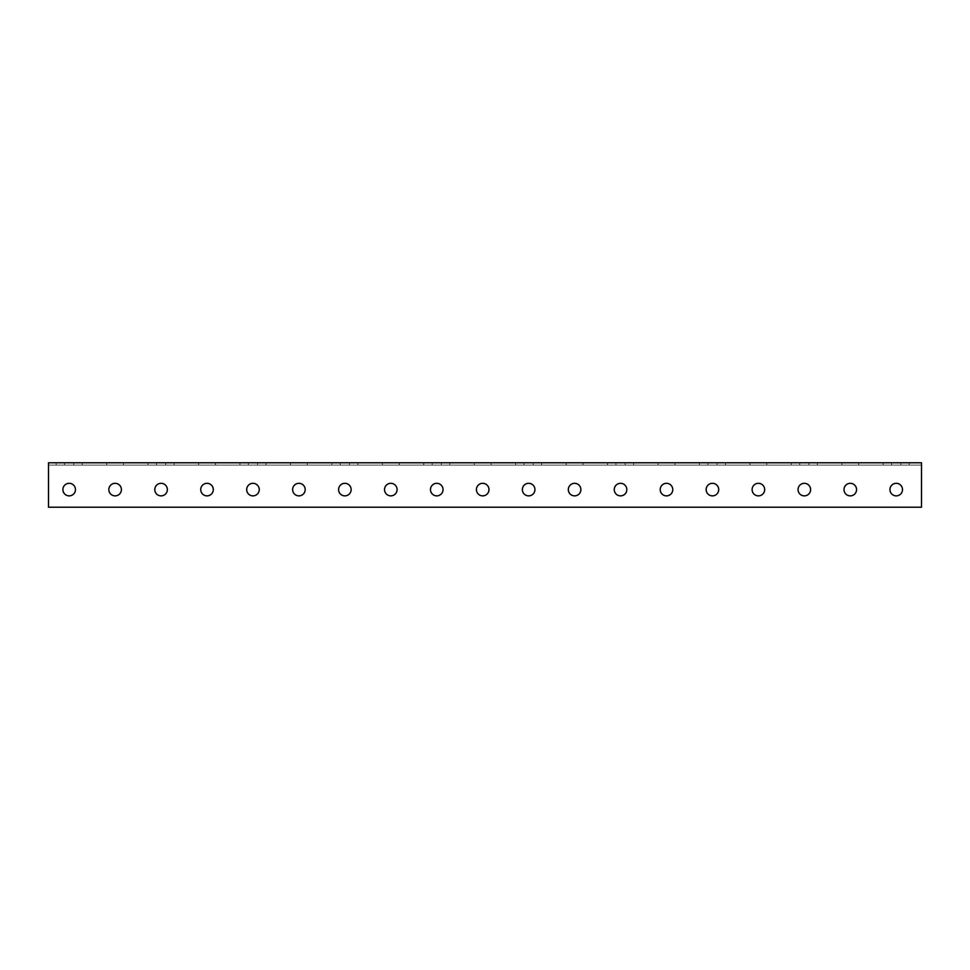 <?xml version="1.0" encoding="UTF-8"?>
<svg xmlns="http://www.w3.org/2000/svg" width="970" height="970" viewBox="0 0 970 970"><rect width="100%" height="100%" fill="white"/><g stroke="black" fill="none" stroke-linecap="round" stroke-linejoin="round"><path stroke-width="0.73" stroke-dasharray="4.85 3.64" d="M48.5 462.787L921.5 462.787L921.5 465.091L48.5 465.091L921.5 465.091L921.5 462.787L921.5 507.213L48.5 507.213L48.5 462.787M64.578 462.787L82.195 462.787L64.578 462.787L64.578 465.091L56.163 465.091L82.195 465.091L64.578 465.091L64.578 462.787M156.473 462.787L174.091 462.787L156.473 462.787L156.473 465.091L148.058 465.091L174.091 465.091L156.473 465.091L156.473 462.787M248.368 462.787L265.986 462.787L248.368 462.787L248.368 465.091L239.942 465.091L265.986 465.091L248.368 465.091L248.368 462.787M340.264 462.787L357.882 462.787L340.264 462.787L340.264 465.091L331.837 465.091L357.882 465.091L340.264 465.091L340.264 462.787M432.159 462.787L449.777 462.787L432.159 462.787L432.159 465.091L423.732 465.091L449.777 465.091L432.159 465.091L432.159 462.787M524.055 462.787L541.672 462.787L524.055 462.787L524.055 465.091L515.628 465.091L541.672 465.091L524.055 465.091L524.055 462.787M615.95 462.787L633.568 462.787L615.95 462.787L615.95 465.091L607.523 465.091L633.568 465.091L615.95 465.091L615.95 462.787M707.845 462.787L725.463 462.787L707.845 462.787L707.845 465.091L699.418 465.091L725.463 465.091L707.845 465.091L707.845 462.787M799.741 462.787L817.358 462.787L799.741 462.787L799.741 465.091L791.314 465.091L817.358 465.091L799.741 465.091L799.741 462.787M891.636 462.787L909.242 462.787L891.636 462.787L891.636 465.091L883.209 465.091L909.242 465.091L891.636 465.091L891.636 462.787M858.705 462.787L841.863 462.787L858.705 462.787L858.705 465.091L841.863 465.091L858.705 465.091L858.705 462.787M766.809 462.787L749.968 462.787L766.809 462.787L766.809 465.091L749.968 465.091L766.809 465.091L766.809 462.787M674.914 462.787L658.072 462.787L674.914 462.787L674.914 465.091L658.072 465.091L674.914 465.091L674.914 462.787M583.018 462.787L566.177 462.787L583.018 462.787L583.018 465.091L566.177 465.091L583.018 465.091L583.018 462.787M491.123 462.787L474.281 462.787L491.123 462.787L491.123 465.091L474.281 465.091L491.123 465.091L491.123 462.787M399.228 462.787L382.386 462.787L399.228 462.787L399.228 465.091L382.386 465.091L399.228 465.091L399.228 462.787M307.332 462.787L290.491 462.787L307.332 462.787L307.332 465.091L290.491 465.091L307.332 465.091L307.332 462.787M215.437 462.787L198.595 462.787L215.437 462.787L215.437 465.091L198.595 465.091L215.437 465.091L215.437 462.787M123.542 462.787L106.7 462.787L123.542 462.787L123.542 465.091L106.7 465.091L123.542 465.091L123.542 462.787M69.173 483.315A6.281 6.281 0 0 0 63.741 492.736A6.281 6.281 0 0 0 74.617 492.736A6.281 6.281 0 0 0 69.173 483.315A6.281 6.281 0 0 1 74.617 492.736A6.281 6.281 0 0 1 63.741 492.736A6.281 6.281 0 0 1 69.173 483.315M115.127 483.315A6.281 6.281 0 0 0 109.683 492.736A6.281 6.281 0 0 0 120.559 492.736A6.281 6.281 0 0 0 115.127 483.315A6.281 6.281 0 0 1 120.559 492.736A6.281 6.281 0 0 1 109.683 492.736A6.281 6.281 0 0 1 115.127 483.315M161.069 483.315A6.281 6.281 0 0 0 155.637 492.736A6.281 6.281 0 0 0 166.513 492.736A6.281 6.281 0 0 0 161.069 483.315A6.281 6.281 0 0 1 166.513 492.736A6.281 6.281 0 0 1 155.637 492.736A6.281 6.281 0 0 1 161.069 483.315M207.022 483.315A6.281 6.281 0 0 0 201.578 492.736A6.281 6.281 0 0 0 212.454 492.736A6.281 6.281 0 0 0 207.022 483.315A6.281 6.281 0 0 1 212.454 492.736A6.281 6.281 0 0 1 201.578 492.736A6.281 6.281 0 0 1 207.022 483.315M252.964 483.315A6.281 6.281 0 0 0 247.532 492.736A6.281 6.281 0 0 0 258.408 492.736A6.281 6.281 0 0 0 252.964 483.315A6.281 6.281 0 0 1 258.408 492.736A6.281 6.281 0 0 1 247.532 492.736A6.281 6.281 0 0 1 252.964 483.315M298.918 483.315A6.281 6.281 0 0 0 293.473 492.736A6.281 6.281 0 0 0 304.35 492.736A6.281 6.281 0 0 0 298.918 483.315A6.281 6.281 0 0 1 304.35 492.736A6.281 6.281 0 0 1 293.473 492.736A6.281 6.281 0 0 1 298.918 483.315M344.859 483.315A6.281 6.281 0 0 0 339.427 492.736A6.281 6.281 0 0 0 350.303 492.736A6.281 6.281 0 0 0 344.859 483.315A6.281 6.281 0 0 1 350.303 492.736A6.281 6.281 0 0 1 339.427 492.736A6.281 6.281 0 0 1 344.859 483.315M390.813 483.315A6.281 6.281 0 0 0 385.369 492.736A6.281 6.281 0 0 0 396.245 492.736A6.281 6.281 0 0 0 390.813 483.315A6.281 6.281 0 0 1 396.245 492.736A6.281 6.281 0 0 1 385.369 492.736A6.281 6.281 0 0 1 390.813 483.315M436.755 483.315A6.281 6.281 0 0 0 431.323 492.736A6.281 6.281 0 0 0 442.199 492.736A6.281 6.281 0 0 0 436.755 483.315A6.281 6.281 0 0 1 442.199 492.736A6.281 6.281 0 0 1 431.323 492.736A6.281 6.281 0 0 1 436.755 483.315M482.708 483.315A6.281 6.281 0 0 0 477.264 492.736A6.281 6.281 0 0 0 488.14 492.736A6.281 6.281 0 0 0 482.708 483.315A6.281 6.281 0 0 1 488.14 492.736A6.281 6.281 0 0 1 477.264 492.736A6.281 6.281 0 0 1 482.708 483.315M528.65 483.315A6.281 6.281 0 0 0 523.206 492.736A6.281 6.281 0 0 0 534.094 492.736A6.281 6.281 0 0 0 528.65 483.315A6.281 6.281 0 0 1 534.094 492.736A6.281 6.281 0 0 1 523.206 492.736A6.281 6.281 0 0 1 528.65 483.315M574.592 483.315A6.281 6.281 0 0 0 569.16 492.736A6.281 6.281 0 0 0 580.036 492.736A6.281 6.281 0 0 0 574.592 483.315A6.281 6.281 0 0 1 580.036 492.736A6.281 6.281 0 0 1 569.16 492.736A6.281 6.281 0 0 1 574.592 483.315M620.545 483.315A6.281 6.281 0 0 0 615.101 492.736A6.281 6.281 0 0 0 625.977 492.736A6.281 6.281 0 0 0 620.545 483.315A6.281 6.281 0 0 1 625.977 492.736A6.281 6.281 0 0 1 615.101 492.736A6.281 6.281 0 0 1 620.545 483.315M666.487 483.315A6.281 6.281 0 0 0 661.055 492.736A6.281 6.281 0 0 0 671.931 492.736A6.281 6.281 0 0 0 666.487 483.315A6.281 6.281 0 0 1 671.931 492.736A6.281 6.281 0 0 1 661.055 492.736A6.281 6.281 0 0 1 666.487 483.315M712.441 483.315A6.281 6.281 0 0 0 706.997 492.736A6.281 6.281 0 0 0 717.873 492.736A6.281 6.281 0 0 0 712.441 483.315A6.281 6.281 0 0 1 717.873 492.736A6.281 6.281 0 0 1 706.997 492.736A6.281 6.281 0 0 1 712.441 483.315M758.382 483.315A6.281 6.281 0 0 0 752.95 492.736A6.281 6.281 0 0 0 763.827 492.736A6.281 6.281 0 0 0 758.382 483.315A6.281 6.281 0 0 1 763.827 492.736A6.281 6.281 0 0 1 752.95 492.736A6.281 6.281 0 0 1 758.382 483.315M804.336 483.315A6.281 6.281 0 0 0 798.892 492.736A6.281 6.281 0 0 0 809.768 492.736A6.281 6.281 0 0 0 804.336 483.315A6.281 6.281 0 0 1 809.768 492.736A6.281 6.281 0 0 1 798.892 492.736A6.281 6.281 0 0 1 804.336 483.315M850.278 483.315A6.281 6.281 0 0 0 844.846 492.736A6.281 6.281 0 0 0 855.722 492.736A6.281 6.281 0 0 0 850.278 483.315A6.281 6.281 0 0 1 855.722 492.736A6.281 6.281 0 0 1 844.846 492.736A6.281 6.281 0 0 1 850.278 483.315M896.231 483.315A6.281 6.281 0 0 0 890.787 492.736A6.281 6.281 0 0 0 901.663 492.736A6.281 6.281 0 0 0 896.231 483.315A6.281 6.281 0 0 1 901.663 492.736A6.281 6.281 0 0 1 890.787 492.736A6.281 6.281 0 0 1 896.231 483.315M48.5 468.146L48.5 507.213L921.5 507.213L921.5 465.091L921.5 507.213L48.5 507.213L48.5 468.146M841.863 465.091L841.863 462.787L841.863 465.091M749.968 465.091L749.968 462.787L749.968 465.091M658.072 465.091L658.072 462.787L658.072 465.091M566.177 465.091L566.177 462.787L566.177 465.091M474.281 465.091L474.281 462.787L474.281 465.091M382.386 465.091L382.386 462.787L382.386 465.091M290.491 465.091L290.491 462.787L290.491 465.091M198.595 465.091L198.595 462.787L198.595 465.091M106.7 465.091L106.7 462.787L106.7 465.091M69.173 495.876A6.281 6.281 0 0 0 74.617 486.455A6.281 6.281 0 0 0 63.741 486.455A6.281 6.281 0 0 0 69.173 495.876M115.127 495.876A6.281 6.281 0 0 0 120.559 486.455A6.281 6.281 0 0 0 109.683 486.455A6.281 6.281 0 0 0 115.127 495.876M161.069 495.876A6.281 6.281 0 0 0 166.513 486.455A6.281 6.281 0 0 0 155.637 486.455A6.281 6.281 0 0 0 161.069 495.876M207.022 495.876A6.281 6.281 0 0 0 212.454 486.455A6.281 6.281 0 0 0 201.578 486.455A6.281 6.281 0 0 0 207.022 495.876M252.964 495.876A6.281 6.281 0 0 0 258.408 486.455A6.281 6.281 0 0 0 247.532 486.455A6.281 6.281 0 0 0 252.964 495.876M298.918 495.876A6.281 6.281 0 0 0 304.35 486.455A6.281 6.281 0 0 0 293.473 486.455A6.281 6.281 0 0 0 298.918 495.876M344.859 495.876A6.281 6.281 0 0 0 350.303 486.455A6.281 6.281 0 0 0 339.427 486.455A6.281 6.281 0 0 0 344.859 495.876M390.813 495.876A6.281 6.281 0 0 0 396.245 486.455A6.281 6.281 0 0 0 385.369 486.455A6.281 6.281 0 0 0 390.813 495.876M436.755 495.876A6.281 6.281 0 0 0 442.199 486.455A6.281 6.281 0 0 0 431.323 486.455A6.281 6.281 0 0 0 436.755 495.876M482.708 495.876A6.281 6.281 0 0 0 488.14 486.455A6.281 6.281 0 0 0 477.264 486.455A6.281 6.281 0 0 0 482.708 495.876M528.65 495.876A6.281 6.281 0 0 0 534.094 486.455A6.281 6.281 0 0 0 523.206 486.455A6.281 6.281 0 0 0 528.65 495.876M574.592 495.876A6.281 6.281 0 0 0 580.036 486.455A6.281 6.281 0 0 0 569.16 486.455A6.281 6.281 0 0 0 574.592 495.876M620.545 495.876A6.281 6.281 0 0 0 625.977 486.455A6.281 6.281 0 0 0 615.101 486.455A6.281 6.281 0 0 0 620.545 495.876M666.487 495.876A6.281 6.281 0 0 0 671.931 486.455A6.281 6.281 0 0 0 661.055 486.455A6.281 6.281 0 0 0 666.487 495.876M712.441 495.876A6.281 6.281 0 0 0 717.873 486.455A6.281 6.281 0 0 0 706.997 486.455A6.281 6.281 0 0 0 712.441 495.876M758.382 495.876A6.281 6.281 0 0 0 763.827 486.455A6.281 6.281 0 0 0 752.95 486.455A6.281 6.281 0 0 0 758.382 495.876M804.336 495.876A6.281 6.281 0 0 0 809.768 486.455A6.281 6.281 0 0 0 798.892 486.455A6.281 6.281 0 0 0 804.336 495.876M850.278 495.876A6.281 6.281 0 0 0 855.722 486.455A6.281 6.281 0 0 0 844.846 486.455A6.281 6.281 0 0 0 850.278 495.876M896.231 495.876A6.281 6.281 0 0 0 901.663 486.455A6.281 6.281 0 0 0 890.787 486.455A6.281 6.281 0 0 0 896.231 495.876M73.769 465.091L73.769 462.787L73.769 465.091M165.664 465.091L165.664 462.787L165.664 465.091M257.559 465.091L257.559 462.787L257.559 465.091M349.455 465.091L349.455 462.787L349.455 465.091M441.35 465.091L441.35 462.787L441.35 465.091M533.245 465.091L533.245 462.787L533.245 465.091M625.141 465.091L625.141 462.787L625.141 465.091M717.036 465.091L717.036 462.787L717.036 465.091M808.931 465.091L808.931 462.787L808.931 465.091M900.827 465.091L900.827 462.787L900.827 465.091M56.163 465.091L56.163 462.787M82.195 465.091L82.195 462.787M148.058 465.091L148.058 462.787M174.091 465.091L174.091 462.787M239.942 465.091L239.942 462.787M265.986 465.091L265.986 462.787M331.837 465.091L331.837 462.787M357.882 465.091L357.882 462.787M423.732 465.091L423.732 462.787M449.777 465.091L449.777 462.787M515.628 465.091L515.628 462.787M541.672 465.091L541.672 462.787M607.523 465.091L607.523 462.787M633.568 465.091L633.568 462.787M699.418 465.091L699.418 462.787M725.463 465.091L725.463 462.787M791.314 465.091L791.314 462.787M817.358 465.091L817.358 462.787M883.209 465.091L883.209 462.787M909.242 465.091L909.242 462.787"/><path stroke-width="1.45" d="M921.5 462.787L48.5 462.787L48.5 507.213L921.5 507.213L921.5 462.787M896.231 495.876A6.281 6.281 0 0 1 890.787 486.455A6.281 6.281 0 0 1 901.663 486.455A6.281 6.281 0 0 1 896.231 495.876M850.278 495.876A6.281 6.281 0 0 1 844.846 486.455A6.281 6.281 0 0 1 855.722 486.455A6.281 6.281 0 0 1 850.278 495.876M804.336 495.876A6.281 6.281 0 0 1 798.892 486.455A6.281 6.281 0 0 1 809.768 486.455A6.281 6.281 0 0 1 804.336 495.876M758.382 495.876A6.281 6.281 0 0 1 752.95 486.455A6.281 6.281 0 0 1 763.827 486.455A6.281 6.281 0 0 1 758.382 495.876M712.441 495.876A6.281 6.281 0 0 1 706.997 486.455A6.281 6.281 0 0 1 717.873 486.455A6.281 6.281 0 0 1 712.441 495.876M666.487 495.876A6.281 6.281 0 0 1 661.055 486.455A6.281 6.281 0 0 1 671.931 486.455A6.281 6.281 0 0 1 666.487 495.876M620.545 495.876A6.281 6.281 0 0 1 615.101 486.455A6.281 6.281 0 0 1 625.977 486.455A6.281 6.281 0 0 1 620.545 495.876M574.592 495.876A6.281 6.281 0 0 1 569.16 486.455A6.281 6.281 0 0 1 580.036 486.455A6.281 6.281 0 0 1 574.592 495.876M528.65 495.876A6.281 6.281 0 0 1 523.206 486.455A6.281 6.281 0 0 1 534.094 486.455A6.281 6.281 0 0 1 528.65 495.876M482.708 495.876A6.281 6.281 0 0 1 477.264 486.455A6.281 6.281 0 0 1 488.14 486.455A6.281 6.281 0 0 1 482.708 495.876M436.755 495.876A6.281 6.281 0 0 1 431.323 486.455A6.281 6.281 0 0 1 442.199 486.455A6.281 6.281 0 0 1 436.755 495.876M390.813 495.876A6.281 6.281 0 0 1 385.369 486.455A6.281 6.281 0 0 1 396.245 486.455A6.281 6.281 0 0 1 390.813 495.876M344.859 495.876A6.281 6.281 0 0 1 339.427 486.455A6.281 6.281 0 0 1 350.303 486.455A6.281 6.281 0 0 1 344.859 495.876M298.918 495.876A6.281 6.281 0 0 1 293.473 486.455A6.281 6.281 0 0 1 304.35 486.455A6.281 6.281 0 0 1 298.918 495.876M252.964 495.876A6.281 6.281 0 0 1 247.532 486.455A6.281 6.281 0 0 1 258.408 486.455A6.281 6.281 0 0 1 252.964 495.876M207.022 495.876A6.281 6.281 0 0 1 201.578 486.455A6.281 6.281 0 0 1 212.454 486.455A6.281 6.281 0 0 1 207.022 495.876M161.069 495.876A6.281 6.281 0 0 1 155.637 486.455A6.281 6.281 0 0 1 166.513 486.455A6.281 6.281 0 0 1 161.069 495.876M115.127 495.876A6.281 6.281 0 0 1 109.683 486.455A6.281 6.281 0 0 1 120.559 486.455A6.281 6.281 0 0 1 115.127 495.876M69.173 495.876A6.281 6.281 0 0 1 63.741 486.455A6.281 6.281 0 0 1 74.617 486.455A6.281 6.281 0 0 1 69.173 495.876"/></g></svg>
